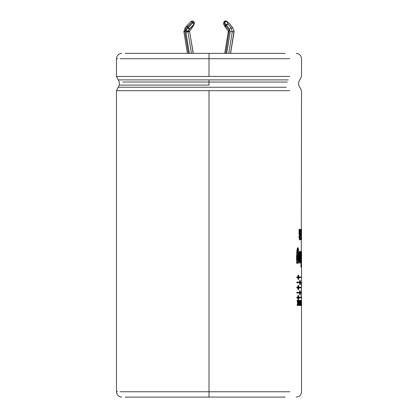 <?xml version="1.0" encoding="UTF-8"?>
<svg xmlns="http://www.w3.org/2000/svg" width="418" height="418" viewBox="0 0 418 418"><rect width="100%" height="100%" fill="white"/><g stroke="black" fill="none" stroke-linecap="round" stroke-linejoin="round"><path stroke-width="0.63" d="M187.426 53.368L183.868 31.737L184.876 31.575L188.461 53.368L184.871 31.575L185.733 29.025L185.096 27.996L186.543 26.141L187.222 27.123L185.733 29.025L184.871 31.575L183.868 31.737L187.426 53.368M183.946 31.272L184.855 31.272L183.946 31.272M194.208 22.279L194.307 24.087L187.75 31.188L185.848 30.42L185.691 31.272L187.75 31.188L187.912 31.726L191.47 53.368L187.912 31.726L189.626 31.726L187.912 31.726L185.937 32.327L185.691 31.272L185.848 30.42L187.828 27.891L187.222 27.123L187.828 27.891L188.246 27.541L192.656 22.906L192.055 22.138L187.645 26.773L188.246 27.541L187.645 26.773L187.222 27.123L192.055 22.138L192.656 22.906L193.942 22.238L194.438 23.256L193.487 21.464L193.942 22.238L193.335 21.464L192.055 22.138L193.487 21.464L194.208 22.279L193.602 21.506L194.208 22.279L194.307 24.087L191.46 28.722L194.093 24.275L194.438 23.256L193.942 22.238L192.656 22.906L185.848 30.42L187.75 31.188L189.458 31.188L187.75 31.188L189.532 28.91L187.828 27.891L189.532 28.91L188.246 27.541L189.532 28.91L193.942 24.275L192.656 22.906L193.942 24.275L194.286 23.256L194.093 24.275L194.093 22.238L194.438 23.256L194.093 24.275L191.46 28.722L189.458 31.188L191.245 28.91L189.458 31.188L189.626 31.726L189.458 31.188M226.849 21.302L229.905 24.166L232.899 27.996L229.79 24.124L226.995 21.464L224.508 21.308L226.702 21.464L225.088 20.984M232.784 27.949L234.153 31.272L232.784 27.949L231.07 27.949L232.314 31.726L228.756 53.368L232.314 31.726L234.028 31.726L232.314 31.726L231.07 27.949L232.784 27.949L229.79 24.124L226.995 21.464L225.861 20.9L226.995 21.464L226.702 21.464L228.076 24.124L231.07 27.949L228.076 24.124L226.702 21.464L224.508 21.976L223.907 22.744L225.276 25.404L225.882 24.636L224.335 21.496L224.508 21.976L224.508 21.308L225.568 20.9L226.702 21.464L224.508 21.976L225.882 24.636L225.276 25.404L229.294 30.42L225.741 53.368L229.294 30.42L225.767 25.916L226.368 25.148L225.767 25.916L225.276 25.404L223.907 22.744L224.508 21.976M224.706 53.368L228.259 31.773L229.205 32.327L228.259 31.773L224.706 53.368M228.369 31.726L228.536 31.188L225.088 26.893L225.276 25.404L225.088 26.893L225.767 25.916L225.088 26.893L228.432 31.162L229.294 30.42M209 76.452L116.455 76.452L209 76.452L116.455 76.452L209 76.452L209 58.708L120.07 58.708L209 58.708L209 53.368L125.201 53.368L285.154 53.368L209 53.368L209 58.708L289.82 58.708L209 58.708L209 76.452L289.82 76.452L209 76.452M209 79.885L118.21 79.885L288.284 79.885L209 79.885L209 82.027L287.323 82.027L122.814 82.027L209 82.027L209 85.094L119.308 85.094L209 85.094L209 79.885L118.21 79.885L209 79.885M286.246 87.242L118.21 87.242L286.246 87.242M209 90.675L116.455 90.675L289.82 90.675L116.455 90.675L209 90.675L209 391.76L120.065 391.76L209 391.76L209 90.675M125.201 397.1L209 397.1L209 391.76L289.82 391.76L209 391.76L209 397.1L285.154 397.1L125.201 397.1M117.62 58.708L116.455 58.708C116.779 55.469 118.555 53.687 121.795 53.368M117.62 391.76L116.455 391.76C116.779 395 118.555 396.776 121.795 397.1M300.485 239.66L300.485 238.641L301.007 238.641L301.007 235.277L300.526 235.277L300.526 234.258L301.007 234.258L301.007 230.438L300.464 230.438L300.464 229.419L301.127 229.419L301.127 239.66L300.485 239.66L300.485 238.641M301.362 263.147L301.169 251.453L301.488 257.415L301.54 251.453L301.54 267.039L301.263 257.911M301.101 264.469L301.101 267.039M297.193 262.133L297.193 263.147L296.702 263.147C296.205 256.631 297.02 241.426 298.802 250.701L298.374 250.701C298.447 248.862 297.099 247.142 297.235 252.728C299.523 246.009 299.429 269.161 297.193 262.133L297.193 263.147M301.394 292.036L301.206 296.581L301.509 292.036M301.467 289.909L301.535 285.363L301.467 289.909M301.54 282.098L301.535 282.756L300.385 282.756C300.145 285.259 299.878 285.259 299.575 282.756L296.827 282.756L296.827 282.098L299.575 282.098C299.878 279.595 300.145 279.595 300.385 282.098L301.54 282.098L300.124 282.098L300.009 280.165L299.575 282.098L296.827 282.098L296.827 282.756L299.575 282.756L300.009 284.689L300.124 282.756L301.535 282.756L301.54 282.098M301.268 292.981L301.3 292.323L301.268 292.981L300.385 292.981C300.145 295.489 299.878 295.489 299.575 292.981L296.827 292.981L296.827 292.323L299.575 292.323C299.878 289.82 300.145 289.82 300.385 292.323L301.3 292.323L300.124 292.323L300.009 290.39L299.575 292.323L296.827 292.323L296.827 292.981L299.575 292.981L300.009 294.915L300.385 292.981M301.53 302.784L301.54 391.76C301.221 395 299.44 396.776 296.2 397.1M301.023 304.973L301.023 300.364L301.2 305.48L300.876 305.48L301.023 300.364L301.368 302.888L301.43 300.364L301.43 305.48L301.268 300.364L301.106 302.888L301.399 300.364M299.925 300.276L299.925 305.568L299.669 300.276M298.248 305.48L298.248 300.364M297.282 305.48L297.809 303.003L297.104 305.48L297.559 303.332L297.057 300.364L297.663 302.888L297.977 300.364L297.977 305.48L297.809 303.003L297.527 303.139L297.809 303.003L297.809 305.48M299.236 305.48L298.818 301.378L298.677 305.48L298.677 300.364L299.267 304.466L299.392 300.364L299.392 305.48L298.562 301.378L298.818 305.48M300.349 300.364L300.479 302.909L300.349 300.364L300.714 302.637L300.793 300.364L300.793 305.48C300.427 305.715 300.323 304.858 300.479 302.909C300.323 304.858 300.427 305.715 300.793 305.48L300.532 300.364M297.726 297.898L298.337 299.831L298.896 297.898L301.279 297.898L298.896 297.898C298.536 300.401 298.144 300.401 297.726 297.898L296.827 297.898L296.827 297.24L297.726 297.24C298.144 294.737 298.536 294.737 298.896 297.24L301.279 297.24L298.635 297.24L298.337 295.307L297.726 297.24M297.726 287.871L298.337 289.799L298.896 287.871L301.451 287.871L301.467 287.213L301.451 287.871L298.896 287.871C298.536 290.374 298.144 290.374 297.726 287.871L296.827 287.871L296.827 287.213L297.726 287.213C298.144 284.705 298.536 284.705 298.896 287.213L301.467 287.213L298.635 287.213L298.337 285.28L297.726 287.213M297.726 276.982C298.144 274.48 298.536 274.48 298.896 276.982L301.279 276.982L298.635 276.982L298.337 275.049L297.726 276.982L296.827 276.982L296.827 277.641L296.827 276.982M297.726 277.641L298.337 279.574L298.896 277.641L301.279 277.641L298.896 277.641C298.536 280.144 298.144 280.144 297.726 277.641L296.827 277.641M299.659 251.453C299.502 255.988 299.617 259.479 300.014 261.934C300.411 259.447 300.532 255.957 300.375 251.453L300.396 262.107C299.157 266.71 299.21 256.062 299.298 251.453L299.659 251.453L299.993 261.94L300.375 251.453M301.101 251.453L301.101 263.147M301.091 229.419L301.357 229.419L301.514 237.633L301.535 229.419L301.535 239.66L301.336 231.447L301.253 239.66L301.357 229.419L301.514 237.633L301.247 237.633L301.514 237.633L301.514 229.419M299.293 229.419L299.293 230.511C301.138 224.393 300.114 248.626 299.084 236.604L299.351 236.604L299.325 233.751L299.81 233.751L299.81 234.77L299.074 234.77L299.074 229.419L299.074 232.91L299.293 230.511L299.596 230.391M209 85.094L119.308 85.094L209 85.094M297.809 300.364L297.663 302.888L297.235 300.364M297.057 300.364L297.559 303.332L297.104 305.48M297.977 305.48L297.977 300.364M297.72 302.611L297.72 303.003L297.72 302.611M298.405 305.48L298.405 300.364M298.677 300.364L298.677 305.48M299.392 305.48L299.136 300.364M299.267 300.364L299.267 304.466L298.849 300.364M300.072 304.57C300.213 302.062 300.119 300.965 299.779 301.279C299.628 303.787 299.727 304.884 300.072 304.57C299.727 304.884 299.628 303.787 299.779 301.279C300.119 300.965 300.213 302.062 300.072 304.57C299.727 304.884 299.628 303.787 299.779 301.279C300.119 300.965 300.213 302.062 300.072 304.57L299.925 305.083M299.795 300.427L299.873 300.788L299.795 300.427M299.873 305.056L299.795 305.417L299.873 305.056M299.795 304.712L299.706 305.035M299.706 300.808L299.795 301.122M300.532 302.637L300.532 303.144L300.532 302.637M300.532 304.973L300.532 305.453L300.532 304.973M300.714 300.364L300.714 302.637L300.38 302.637M300.714 302.637L300.187 300.364M300.714 303.149L300.714 304.973L300.453 303.149M300.876 304.973L300.876 305.48M300.939 304.973L300.939 305.48L300.939 304.973M301.2 305.48L301.2 304.973M301.08 304.973L300.819 300.364M301.221 300.364L301.237 305.48M301.279 305.48L301.399 303.003L301.132 303.003L301.399 303.003L301.399 305.48M301.43 305.48L301.43 300.364L301.164 300.364M301.472 302.784L301.472 303.29M301.53 303.29L301.53 304.973M301.467 304.973L301.467 305.48M301.535 305.48L301.54 297.898M301.467 300.364L301.467 300.871M296.827 297.24L296.827 297.898M298.52 298.995L298.243 299.743M298.212 295.364L298.52 296.143L298.212 295.364M298.739 297.569L298.337 299.173L298.337 295.965L298.739 297.569C297.846 292.161 297.846 302.982 298.739 297.569M297.663 297.24L297.663 297.898L297.663 297.24M300.025 294.256L300.009 291.048L300.286 292.652L299.873 294.079M301.033 292.323L301.007 292.981L301.033 292.323M299.878 290.51L299.873 291.231M299.45 292.323L299.45 292.981L299.45 292.323M300.286 292.652C299.664 287.244 299.664 298.065 300.286 292.652M296.827 287.213L296.827 287.871M298.52 288.969L298.243 289.711M301.206 287.213L301.19 287.871L301.206 287.213M298.212 285.332L298.52 286.116L298.212 285.332M298.739 287.542L298.337 289.146L298.337 285.938L298.739 287.542C297.846 282.129 297.846 292.95 298.739 287.542M297.663 287.213L297.663 287.871L297.663 287.213M300.025 284.026L300.009 280.823L300.286 282.427L299.873 283.848M301.274 282.098L301.274 282.756L301.274 282.098M299.878 280.285L300.025 280.823L299.878 280.285M299.45 282.098L299.45 282.756L299.45 282.098M300.286 282.427C299.664 277.019 299.664 287.84 300.286 282.427M298.52 278.738L298.243 279.485M298.739 277.312L298.337 278.916L298.337 275.708L298.739 277.312C297.846 271.904 297.846 282.725 298.739 277.312M297.663 276.982L297.663 277.641L297.663 276.982M298.212 275.107L298.52 275.885L298.212 275.107M301.195 282.756L301.315 285.363M297.914 263.408L298.886 258.517L298.41 251.892M297.95 251.453L296.979 252.728L297.851 249.008L298.374 250.701M297.788 263.377L298.64 257.462L297.825 251.479L298.64 257.075L297.992 263.209M297.412 249.097L296.979 252.728L297.632 249.008M298.008 247.717L298.546 250.701L298.118 250.701M298.802 250.701L297.888 247.54L296.696 254.097L296.702 263.147M296.942 263.147L296.942 262.133L296.942 263.147L296.451 263.147M298.452 257.457L297.867 261.94L297.235 257.451L297.867 252.911L298.452 257.457C298.071 252.023 297.668 252.007 297.235 257.404C297.642 262.844 298.05 262.865 298.452 257.457M297.867 252.911L296.979 257.431L297.867 261.94M297.736 261.887L297.741 252.963M299.042 251.453L299.403 251.453L299.993 261.94M299.298 251.453L299.931 263.403L300.396 262.107L299.831 263.309M300.134 262.107L300.396 263.147M300.631 263.147L300.631 251.453M300.37 259.85L300.37 262.107L300.37 259.85M299.863 261.825L299.398 257.566L299.403 251.453M300.918 264.469L300.918 267.039M300.918 251.453L300.918 263.147M301.524 257.911L301.524 267.039L301.321 251.453M301.169 251.453L301.221 263.147M301.279 251.453L301.54 90.675L298.687 85.094L298.687 82.027L301.54 76.452L301.54 58.708C301.221 55.469 299.44 53.687 296.2 53.368M301.535 239.66L301.274 229.419M301.253 229.419L301.253 239.66M301.336 239.66L301.336 231.447L301.509 239.66M301.007 235.277L301.007 238.641M300.866 229.419L300.866 230.438L300.866 229.419M300.866 234.258L300.866 235.277L300.866 234.258M300.866 238.641L300.866 239.66L300.866 238.641M301.127 239.66L301.127 229.419M300.464 229.419L300.464 230.438M301.007 230.438L301.007 234.258M300.526 234.258L300.526 235.277M299.084 236.604L299.727 239.827L300.323 234.55L299.732 229.252L299.293 230.511L299.727 230.271L300.129 234.582L299.711 238.798L299.351 236.604M299.074 229.419L299.074 234.77M299.549 233.751L299.549 234.77L299.549 233.751M299.81 234.77L299.81 233.751M299.325 233.751L299.727 230.271M298.828 236.604L299.711 238.798M299.596 239.77L299.931 238.459M299.931 230.605L299.612 229.325M299.507 238.798L299.105 237.288M189.396 53.368L185.937 32.327L189.396 53.368M193.184 53.368L189.626 31.726L193.184 53.368M229.404 29.025L230.276 31.517L226.681 53.368L230.276 31.517L229.404 29.025L225.882 24.636L228.076 24.124L225.882 24.636L226.368 25.148L228.076 24.124L226.368 25.148L229.404 29.025L231.07 27.949M230.47 53.368L234.049 31.272L230.47 53.368M193.602 21.506L192.28 20.9M223.834 22.238L223.907 22.744L223.834 22.238M223.834 24.275L223.719 22.274L224.508 21.308M223.557 23.983L225.072 26.83M228.265 31.758L228.432 31.162M232.894 27.99L234.132 31.716L230.574 53.368M230.276 31.517L232.314 31.726L230.276 31.517M187.745 31.272L185.691 31.272L185.937 32.327L187.912 31.726L187.745 31.272M193.288 53.368L189.626 31.726M191.068 21.464L192.055 22.138L191.052 21.391L192.202 20.9L193.335 21.464L192.353 20.9M186.647 26.026L185.096 27.996L185.733 29.025L187.222 27.123L186.543 26.141L187.645 26.773L186.647 26.026L191.052 21.391M183.863 31.716L185.101 27.99M116.455 58.708L116.455 76.452L119.308 82.027L119.308 85.094L116.455 90.675L116.455 391.76M301.54 267.039L301.54 276.982M301.54 292.036L301.54 289.909M301.54 285.363L301.54 277.641M301.54 296.581L301.54 297.24M300.636 305.485L300.37 305.485M300.725 305.48L300.448 305.48M300.694 302.637L300.432 302.637M300.396 303.144L300.657 303.144M300.349 304.973L300.61 304.973M301.279 297.898L301.279 297.24M299.748 294.915L300.009 294.915M299.748 284.689L300.009 284.689M301.279 276.982L301.279 277.641M301.279 296.581L301.279 295.056M226.958 21.339L225.568 20.9M189.573 31.146L189.73 31.758"/></g></svg>
